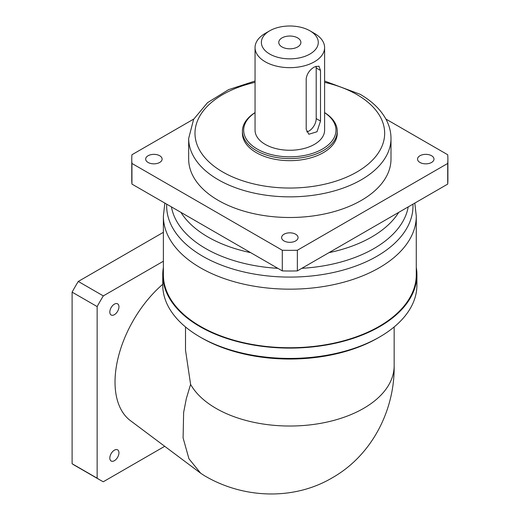<?xml version="1.0" encoding="UTF-8"?>
<svg xmlns="http://www.w3.org/2000/svg" width="520" height="520" viewBox="0 0 520 520"><rect width="100%" height="100%" fill="white"/><g stroke="black" fill="none" stroke-linecap="round" stroke-linejoin="round"><path stroke-width="0.78" d="M114.387 314.685A6.448 3.725 120 0 0 118.599 309.003A6.448 3.725 120 0 0 117.611 303.836A6.448 3.725 120 0 0 114.387 304.155A6.448 3.725 120 0 0 110.175 309.836A6.448 3.725 120 0 0 111.163 315.003A6.448 3.725 120 0 0 114.387 314.685M114.387 460.7A6.448 3.725 120 0 0 118.599 455.019A6.448 3.725 120 0 0 117.611 449.852A6.448 3.725 120 0 0 114.387 450.171A6.448 3.725 120 0 0 110.175 455.851A6.448 3.725 120 0 0 111.163 461.019A6.448 3.725 120 0 0 114.387 460.7M379.691 336.941L377.904 337.974A124.553 71.909 180 0 1 201.76 337.974L199.966 336.941A127.082 73.372 0 0 0 379.691 336.941A127.082 73.372 0 0 0 416.916 285.058L416.916 274.736A127.082 73.372 0 0 0 416.279 267.423M163.377 267.423A127.082 73.372 0 0 0 162.747 274.736A127.082 73.372 0 0 0 199.966 326.612A127.082 73.372 0 0 0 338.462 342.518A127.082 73.372 0 0 0 416.916 274.736M159.705 155.74A8.223 4.745 0 0 0 150.748 154.713A8.223 4.745 0 0 0 145.678 159.094A8.223 4.745 0 0 0 148.083 162.454A8.223 4.745 0 0 0 157.04 163.482A8.223 4.745 0 0 0 162.117 159.094A8.223 4.745 0 0 0 159.705 155.74M295.639 234.221A8.223 4.745 0 0 0 286.683 233.194A8.223 4.745 0 0 0 281.613 237.575A8.223 4.745 0 0 0 284.017 240.936A8.223 4.745 0 0 0 292.975 241.963A8.223 4.745 0 0 0 298.051 237.575A8.223 4.745 0 0 0 295.639 234.221M431.581 155.74A8.223 4.745 0 0 0 422.617 154.713A8.223 4.745 0 0 0 417.547 159.094A8.223 4.745 0 0 0 419.952 162.454A8.223 4.745 0 0 0 428.909 163.482A8.223 4.745 0 0 0 433.986 159.094A8.223 4.745 0 0 0 431.581 155.74M314.418 66.95C309.725 69.739 306.989 73.665 306.202 78.722L306.202 129.317L308.834 134.258L317.005 131.755L320.508 121.056L320.508 70.466L318.949 66.144L314.418 66.95M297.655 37.908A11.063 6.389 0 0 0 285.597 36.523A11.063 6.389 0 0 0 278.766 42.425A11.063 6.389 0 0 0 282.009 46.943A11.063 6.389 0 0 0 294.067 48.328A11.063 6.389 0 0 0 300.892 42.425A11.063 6.389 0 0 0 297.655 37.908M255.054 112.665A46.157 26.65 0 0 0 257.192 149.032A46.157 26.65 0 0 0 321.341 149.656A46.157 26.65 0 0 0 324.603 112.665M324.603 112.606A47.418 27.378 180 0 1 337.253 131.222A47.418 27.378 180 0 1 307.976 156.513A47.418 27.378 180 0 1 256.302 150.579A47.418 27.378 180 0 1 242.411 131.222A47.418 27.378 180 0 1 255.054 112.606M269.711 54.041A28.451 16.425 0 0 0 309.946 54.041A28.451 16.425 0 0 0 309.946 30.81L314.418 33.391A34.775 20.079 180 0 1 324.603 47.587A34.775 20.079 180 0 1 303.141 66.138A34.775 20.079 180 0 1 265.239 61.782A34.775 20.079 180 0 1 255.054 47.587A34.775 20.079 180 0 1 265.239 33.391L269.711 30.81A28.451 16.425 0 0 0 269.711 54.041M163.377 216.164L163.377 274.736A126.451 73.008 0 0 0 200.415 326.358A126.451 73.008 0 0 0 338.221 342.179A126.451 73.008 0 0 0 416.279 274.736L416.279 216.164A126.451 73.008 180 0 1 338.221 283.615A126.451 73.008 180 0 1 200.415 267.787A126.451 73.008 180 0 1 163.377 216.164L164.84 203.086M255.054 47.587L255.054 130.189A34.775 20.079 0 0 0 265.239 144.385A34.775 20.079 0 0 0 303.141 148.733A34.775 20.079 0 0 0 324.603 130.189L324.603 47.587M242.411 131.222L242.411 133.282A47.418 27.378 0 0 0 256.302 152.646A47.418 27.378 0 0 0 307.976 158.581A47.418 27.378 0 0 0 337.253 133.282L337.253 131.222M218.296 200.395A101.159 58.402 0 0 0 328.543 213.057A101.159 58.402 0 0 0 390.995 159.094L390.995 138.444A101.159 58.402 180 0 1 328.543 192.406A101.159 58.402 180 0 1 218.296 179.744A101.159 58.402 180 0 1 188.669 138.444L188.669 159.094A101.159 58.402 0 0 0 218.296 200.395M185.51 326.957L185.51 350.155L190.593 384.371L186.329 398.574L183.638 412.445L183.092 437.918L188.948 458.776L200.675 473.219L204.139 475.501C242.457 498.433 293.319 500.975 332.481 477.672C371.885 455.293 394.836 410.209 394.154 365.8A104.325 60.229 180 0 1 329.752 421.441A104.325 60.229 180 0 1 216.06 408.388A104.325 60.229 180 0 1 190.593 384.378M200.675 473.219L130.416 420.641A88.517 51.103 -60 0 1 162.747 284.303M72.105 292.13L97.142 306.579L97.142 478.185L72.105 463.736L72.105 292.13A154.901 89.434 120 0 1 78.273 281.45L163.377 232.31M163.377 261.222L103.311 295.9L78.273 281.45M164.703 446.303L103.311 481.748A154.901 89.434 120 0 1 100.165 480.077A154.901 89.434 120 0 1 97.142 478.185M72.105 463.736A154.901 89.434 120 0 0 75.127 465.621L100.165 480.077M103.311 295.9A154.901 89.434 120 0 0 97.142 306.579M201.76 337.974A124.553 71.909 180 0 1 201.754 337.974A124.553 71.909 180 0 1 201.754 337.968L199.966 336.941A127.082 73.372 0 0 1 162.747 285.058L162.747 274.736M193.778 119.048L131.944 154.745A158.067 91.26 0 0 0 131.768 159.094L131.768 179.744A158.067 91.26 0 0 0 131.944 184.093L282.295 270.901L282.295 250.25A158.067 91.26 0 0 0 297.362 250.25L297.362 270.901L447.714 184.093L447.714 163.442A158.067 91.26 0 0 0 447.896 159.094A158.067 91.26 0 0 0 447.714 154.745L385.879 119.048M282.295 270.901A158.067 91.26 0 0 0 297.362 270.901M447.714 184.093A158.067 91.26 0 0 0 447.896 179.744L447.896 159.094M131.768 159.094A158.067 91.26 0 0 0 131.944 163.442L282.295 250.25M297.362 250.25L447.714 163.442M131.944 163.442L131.944 184.093M314.418 33.391L309.946 30.81A28.451 16.425 0 0 0 269.711 30.81M306.716 131.859A10.114 5.844 120 0 0 316.206 118.573L316.206 67.977A10.114 5.844 120 0 0 316.017 66.183M255.054 82.342A94.841 54.756 0 0 0 222.768 172.003A94.841 54.756 0 0 0 356.889 172.003A94.841 54.756 0 0 0 356.889 94.569A94.841 54.756 0 0 0 324.603 82.342M277.823 268.32A118.989 68.698 180 0 1 205.692 248.547A118.989 68.698 180 0 1 171.444 206.901M180.947 212.388A115.7 66.8 0 0 0 208.013 237.022A115.7 66.8 0 0 0 250.692 252.649M166.706 204.165A123.162 71.11 0 0 0 202.742 256.262A123.162 71.11 0 0 0 338.416 271.323A123.162 71.11 0 0 0 412.951 204.165M408.213 206.901A118.989 68.698 180 0 1 301.834 268.32M328.971 252.649A115.7 66.8 0 0 0 398.71 212.388M316.206 118.573L320.508 121.056M316.206 67.977L320.508 70.466M394.154 365.8L394.154 326.957M390.995 138.444C390.969 132.035 389.409 125.84 386.321 119.873C380.959 109.798 372.203 101.257 360.054 94.257L324.603 81.029M416.279 216.164L414.824 203.086M255.054 81.029L228.592 89.648L207.48 102.694L193.609 119.359L188.669 138.444"/></g></svg>
